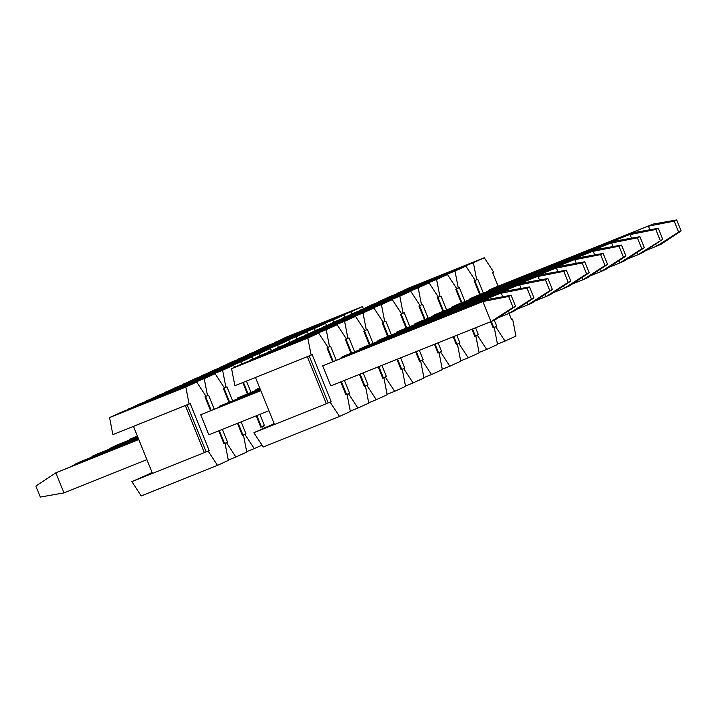 <?xml version="1.0" encoding="UTF-8"?>
<svg xmlns="http://www.w3.org/2000/svg" width="717" height="717" viewBox="0 0 717 717"><rect width="100%" height="100%" fill="white"/><g stroke="black" fill="none" stroke-linecap="round" stroke-linejoin="round"><path stroke-width="1.08" d="M397.209 293.656L408.009 288.324L484.262 257.744L473.39 262.691L397.137 293.28M475.201 280.347L476.688 279.747L473.39 262.691M484.262 257.744L493.637 272.039L492.552 272.532L498.091 286.244M483.383 293.136L477.773 279.254L476.688 279.747M494.282 320.123L496.773 326.28L495.68 326.773L505.055 341.059L515.926 336.112L512.628 319.056L511.544 319.549L509.052 313.383M488.546 291.066L488.286 290.43L492.929 288.315L653.053 224.089L676.714 219.94L674.186 221.096L678.614 232.066L656.521 246.263L645.614 250.636M662.75 239.29L638.13 254.643L642.764 252.527L662.75 239.29L658.323 228.311L634.662 232.469L474.529 296.695L469.895 298.801L470.155 299.446M475.604 327.803L478.373 334.651L477.289 335.144L486.664 349.439L497.526 344.492L494.237 327.427L493.153 327.929L490.661 321.763M479.691 294.624L474.152 280.903L475.237 280.41L465.871 266.124L454.999 271.071L458.288 288.126L459.373 287.634L464.983 301.516M478.373 334.651L474.699 336.156M474.708 336.183L477.289 335.144M494.237 327.427L493.126 327.875M456.379 288.996L461.936 302.735M472.557 329.022L475.326 335.879M479.064 352.486L486.664 349.439M493.09 327.786L493.717 327.499L491.288 321.494M480.336 294.364L474.779 280.616M458.288 288.126L456.801 288.727M454.999 271.071L378.818 302.027M360.418 310.407L371.218 305.075L447.471 274.494L456.846 288.781L455.752 289.283L461.3 302.995M446.592 309.887L440.982 296.004L438.41 297.098M453.816 336.542L456.926 344.25L459.982 343.031L456.863 335.314M437.988 297.367L443.536 311.115M456.926 344.25L456.299 344.536M456.308 344.554L459.982 343.031M471.92 329.282L474.753 336.3L475.837 335.807L474.735 336.246M447.471 274.494L436.599 279.442L439.897 296.497M458.889 343.524L468.264 357.81L479.135 352.863L475.837 335.807M451.755 307.817L451.495 307.181L456.129 305.066L616.262 240.84L639.923 236.691L637.386 237.847L641.823 248.817L619.73 263.014L608.823 267.387M460.664 360.857L468.264 357.81M436.599 279.442L360.346 310.031M456.335 344.626L457.446 344.178L460.735 361.243L449.864 366.19L440.498 351.895L441.582 351.402L437.908 352.907M437.917 352.934L440.498 351.895M453.171 336.793L456.362 344.68L457.446 344.178M441.582 351.402L438.123 342.834M428.192 318.267L422.582 304.384L420.01 305.469M419.588 305.747L425.145 319.486M435.067 344.061L438.535 352.63M442.272 369.237L449.864 366.19M442.9 311.366L437.361 297.654L438.445 297.161L429.071 282.874L418.208 287.822L421.497 304.877M433.364 316.197L433.104 315.552L437.737 313.446L597.87 249.22L621.531 245.062L618.995 246.218L623.423 257.188L601.339 271.393L590.432 275.767M342.027 318.778L352.818 313.454L429.071 282.874M418.208 287.822L341.955 318.402M323.627 327.158L334.427 321.825L410.68 291.245L420.054 305.532L418.961 306.034L424.509 319.746M409.801 326.638L404.191 312.755L401.61 313.849M416.326 351.572L420.135 361.001L423.182 359.782L419.382 350.353M401.197 314.118L406.745 327.866M420.135 361.001L419.508 361.287M419.517 361.305L423.182 359.782M434.43 344.312L437.962 353.051L439.046 352.558L437.944 352.997M410.68 291.245L399.808 296.193L403.106 313.248M422.098 360.275L431.473 374.561L442.344 369.613L439.046 352.558M414.964 324.568L414.704 323.932L419.337 321.816L579.47 257.591L603.131 253.442L600.595 254.598L605.031 265.568L582.939 279.764L572.032 284.138M423.872 377.608L431.473 374.561M399.808 296.193L323.555 326.782M419.544 361.377L420.655 360.929L423.944 377.984L413.073 382.941L403.707 368.646L404.791 368.153L401.117 369.658M401.126 369.685L403.707 368.646M415.69 351.832L419.562 361.422L420.655 360.929M404.791 368.153L400.633 357.873M391.401 335.018L385.791 321.135L383.219 322.22M382.797 322.498L388.354 336.237M397.585 359.092L401.744 369.38M405.472 385.988L413.073 382.941M406.109 328.117L400.57 314.404L401.654 313.912L392.28 299.616L381.408 304.573L384.706 321.628M396.564 332.948L396.313 332.303L400.946 330.196L561.07 265.971L584.74 261.813L582.204 262.969L586.631 273.939L564.548 288.135L553.641 292.518M305.236 335.529L316.027 330.205L392.28 299.616M381.408 304.573L305.155 335.153M286.836 343.909L297.636 338.576L373.889 307.996L383.254 322.283L382.17 322.784L387.709 336.497M373.01 343.389L367.4 329.506L364.819 330.6M378.845 366.611L383.344 377.751L386.391 376.524L381.892 365.383M364.406 330.869L369.954 344.617M383.344 377.751L382.717 378.038M382.726 378.056L386.391 376.524M396.949 359.351L401.17 369.802L402.255 369.309L401.153 369.748M373.889 307.996L363.017 312.944L366.306 329.999M385.307 377.025L394.682 391.312L405.553 386.364L402.255 369.309M378.173 341.319L377.913 340.683L382.546 338.567L542.679 274.342L566.34 270.192L563.804 271.349L568.24 282.319L546.148 296.515L535.24 300.889M387.081 394.359L394.682 391.312M363.017 312.944L286.764 343.533M382.753 378.128L383.864 377.68L387.153 394.735L376.282 399.692L366.916 385.396L368 384.904L364.317 386.409L366.916 385.396M378.2 366.862L382.77 378.173L383.864 377.68M368 384.904L363.152 372.903M354.61 351.769L349 337.886L346.428 338.971M346.006 339.249L351.563 352.988M360.104 374.131L364.944 386.122M368.681 402.739L376.282 399.692M369.318 344.868L363.779 331.155L364.863 330.662L355.489 316.367L344.617 321.324L347.915 338.379M359.773 349.699L359.513 349.054L364.155 346.947L524.279 282.713L547.94 278.563L545.413 279.72L549.84 290.69L527.757 304.886L516.849 309.269M268.445 352.28L279.236 346.956L355.489 316.367M344.617 321.324L268.364 351.904M250.045 360.66L260.845 355.327L337.098 324.747L346.463 339.033L345.379 339.535L350.918 353.248M336.21 360.14L330.609 346.257L328.027 347.351M341.355 381.641L346.553 394.502L349.6 393.274L344.411 380.422M327.615 347.62L333.163 361.368M346.553 394.502L345.926 394.789M345.935 394.807L349.6 393.274M359.459 374.382L364.379 386.553L365.464 386.06L364.353 386.499M337.098 324.747L326.226 329.695L329.515 346.75M348.516 393.776L357.891 408.063L368.753 403.115L365.464 386.06M341.382 358.07L341.122 357.425L345.755 355.318L505.888 291.093L529.549 286.943L527.013 288.1L531.449 299.07L509.357 313.266L498.449 317.64M274.1 423.523L272.263 424.356L274.136 423.604M350.29 411.11L357.891 408.063M326.226 329.695L249.973 360.275M345.961 394.879L347.064 394.431L350.362 411.486L339.491 416.443L330.116 402.147L331.209 401.654L327.069 403.375L330.116 402.147M274.477 424.464L253.863 432.736L274.163 423.675M340.718 381.901L345.979 394.924L347.064 394.431M331.209 401.654L312.209 354.637L255.494 377.474L274.494 424.5L326.343 403.698L307.351 356.681M309.179 355.91L328.153 402.873M253.863 432.736L263.238 447.023L339.491 416.443M332.527 361.619L326.979 347.906L328.072 347.413L318.698 333.118L307.826 338.074L311.124 355.13M330.833 385.863L322.722 365.804L487.488 299.464L511.149 295.314L508.622 296.471L513.049 307.441L490.957 321.637L330.833 385.863M255.494 377.474L234.871 385.71L231.573 368.655L242.445 363.707L318.698 333.118M307.826 338.074L231.573 368.655M256.22 377.151L308.068 356.349M378.746 301.651L389.618 296.704L465.871 266.124M493.717 327.499L496.773 326.28M512.628 319.056L511.526 319.495M493.099 327.803L495.68 326.773M497.455 344.106L505.055 341.059M326.343 403.698L327.069 403.375M40.286 497.06L35.85 486.09L55.836 472.844L63.947 492.911L40.286 497.06M268.92 410.698L208.826 434.798L200.724 414.74L260.728 390.415M146.913 459.633L63.947 492.911M513.049 307.441L515.586 306.284L495.599 319.531L490.957 321.637L482.855 301.579L322.722 365.804M515.586 306.284L511.149 295.314M508.622 296.471L482.855 301.579L487.488 299.464M260.809 390.64L200.724 414.74M138.811 439.566L55.836 472.844L138.722 439.351M531.449 299.07L533.986 297.913L513.99 311.151L509.357 313.266L508.452 311.017M533.986 297.913L529.549 286.943M527.013 288.1L501.255 293.199L502.707 296.802M505.888 291.093L341.122 357.425M260.468 389.779L219.115 406.36L260.379 389.564M138.462 438.714L74.236 464.473L74.496 465.109M138.372 438.499L78.87 462.357L71.386 466.364M549.84 290.69L552.377 289.534L532.39 302.78L527.757 304.886L526.843 302.637M552.377 289.534L547.94 278.563M545.413 279.72L519.646 284.828L521.098 288.422M524.279 282.713L359.513 349.054M260.119 388.919L237.515 397.989L260.029 388.704M138.112 437.854L92.627 456.093L92.887 456.738M138.031 437.639L97.27 453.986L89.777 457.984M568.24 282.319L570.777 281.163L550.781 294.4L546.148 296.515L545.243 294.266M570.777 281.163L566.34 270.192M563.804 271.349L538.046 276.448L539.498 280.051M542.679 274.342L377.913 340.683M259.769 388.058L255.906 389.609L259.697 387.888M137.772 436.994L111.027 447.722L111.287 448.367M137.682 436.778L115.661 445.607L108.177 449.613M586.631 273.939L589.168 272.783L569.181 286.029L564.548 288.135L563.634 285.895M589.168 272.783L584.74 261.813M582.204 262.969L556.437 268.077L557.889 271.671M561.07 265.971L396.313 332.303M137.422 436.142L129.427 439.342L129.678 439.987M137.332 435.918L126.568 441.233M605.031 265.568L607.568 264.412L587.573 277.658L582.939 279.764L582.034 277.515M607.568 264.412L603.131 253.442M600.595 254.598L574.837 259.706L576.289 263.3M579.47 257.591L414.704 323.932M623.423 257.188L625.959 256.041L605.973 269.278L601.339 271.393L600.425 269.144M625.959 256.041L621.531 245.062M618.995 246.218L593.228 251.326L594.689 254.92M597.87 249.22L433.104 315.552M641.823 248.817L644.359 247.661L624.373 260.907L619.73 263.014L618.825 260.764M644.359 247.661L639.923 236.691M637.386 237.847L611.628 242.955L613.08 246.549M616.262 240.84L451.495 307.181M637.225 252.393L638.13 254.643L627.223 259.016M658.323 228.311L655.786 229.467L660.223 240.437M655.786 229.467L630.028 234.576L631.48 238.169M634.662 232.469L469.895 298.801M678.614 232.066L681.15 230.91L661.164 244.156L656.521 246.263L655.616 244.013M681.15 230.91L676.714 219.94M674.186 221.096L648.419 226.205L649.871 229.798M653.053 224.089L488.286 290.43M275.211 342.592L286.002 337.259L362.255 306.679L351.384 311.626L275.131 342.215M351.832 313.903L351.384 311.626M363.51 308.588L362.255 306.679M345.11 316.959L343.864 315.05L332.993 320.006L333.432 322.283M332.993 320.006L256.811 350.963M238.42 359.342L249.211 354.01L325.464 323.43L326.719 325.339M325.464 323.43L314.593 328.377L315.032 330.654M314.593 328.377L238.34 358.957M308.319 333.71L307.073 331.801L296.202 336.757L296.641 339.033M220.02 367.713L230.82 362.39L307.073 331.801M296.202 336.757L219.949 367.337M201.62 376.093L212.42 370.761L288.673 340.181L289.928 342.09M288.673 340.181L277.802 345.128L278.241 347.404M277.802 345.128L201.549 375.708M271.528 350.461L270.282 348.552L259.411 353.499L259.85 355.784M183.229 384.464L194.029 379.141L270.282 348.552M259.411 353.499L183.158 384.088M164.829 392.844L175.629 387.512L251.882 356.932L253.137 358.841M256.838 415.546L261.338 426.687L264.394 425.459L259.886 414.318M251.004 392.324L246.451 381.068M243.404 382.286L247.948 393.552M261.338 426.687L264.394 425.459M251.882 356.932L241.011 361.879L241.45 364.155M263.3 425.961L264.555 427.87M256.166 390.254L255.906 389.609M241.011 361.879L164.758 392.459M260.746 427.063L261.857 426.615L262.297 428.891M242.328 435.371L245.994 433.839L242.319 435.344M256.202 415.797L260.773 427.108L261.857 426.615M245.994 433.839L241.145 421.838M232.604 400.704L226.993 386.813L224.421 387.906M224 388.175L229.557 401.923M238.098 423.057L242.946 435.058M246.684 451.674L254.275 448.618L244.909 434.332M247.311 393.803L242.767 382.546M234.737 367.212L233.482 365.303L222.62 370.25L225.909 387.314M254.275 448.618L261.983 445.114M237.775 398.625L237.515 397.989M146.438 401.215L157.229 395.892L233.482 365.303M222.62 370.25L146.367 400.839M128.038 409.595L138.838 404.263L215.091 373.682L224.457 387.969L223.372 388.462L228.92 402.183M214.213 409.075L208.602 395.192L206.021 396.286M219.348 430.576L224.546 443.438L227.594 442.21L222.404 429.358M205.609 396.555L211.156 410.303M224.546 443.438L227.594 442.21M237.452 423.317L242.373 435.488L243.457 434.995L242.355 435.434M215.091 373.682L204.22 378.63L207.518 395.685M226.509 442.703L235.884 456.998L246.756 452.051L243.457 434.995M219.375 407.005L219.115 406.36M152.094 472.458L150.256 473.292L152.129 472.539M228.284 460.045L235.884 456.998M204.22 378.63L127.967 409.21M223.955 443.814L225.066 443.366L228.356 460.422L217.484 465.369L208.118 451.083L209.203 450.59L205.062 452.302L208.118 451.083M152.479 473.399L131.865 481.663L152.156 472.611M218.712 430.836L223.973 443.859L225.066 443.366M209.203 450.59L190.202 403.563L133.487 426.409L152.488 473.435L204.345 452.633L185.345 405.616M187.173 404.845L206.155 451.809M131.865 481.663L141.231 495.958L217.484 465.369M210.52 410.554L204.981 396.842L206.066 396.349L196.691 382.053L185.82 387.001L189.118 404.065M133.487 426.409L112.865 434.645L109.567 417.59L120.438 412.642L196.691 382.053M185.82 387.001L109.567 417.59M134.213 426.077L186.07 405.284M256.74 350.586L267.611 345.639L343.864 315.05M204.345 452.633L205.062 452.302"/></g></svg>
